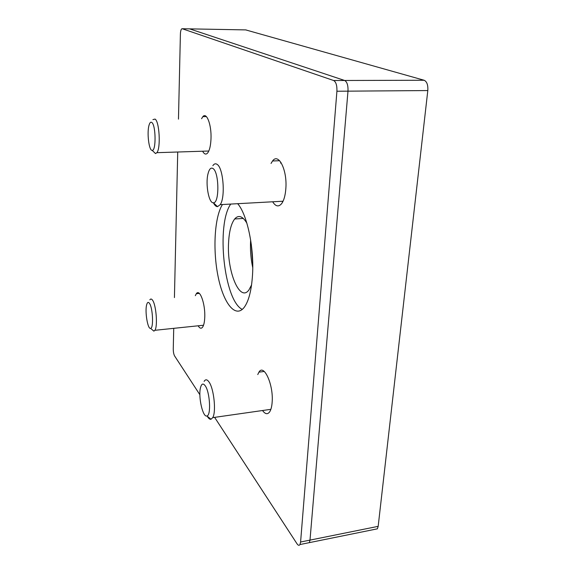 <?xml version="1.0" encoding="UTF-8"?>
<svg xmlns="http://www.w3.org/2000/svg" width="574" height="574" viewBox="0 0 574 574"><rect width="100%" height="100%" fill="white"/><g stroke="black" fill="none" stroke-linecap="round" stroke-linejoin="round"><path stroke-width="0.86" d="M201.582 118.718L202.852 116.644C206.669 111.751 211.648 124.967 210.995 138.879C210.665 145.868 209.524 150.596 207.573 153.071C205.894 154.829 204.236 154.212 202.608 151.213M280.923 162.363L280.543 163.095L280.923 162.363M282.143 201.266L282.645 202.048L282.143 201.266M271.036 163.454L272.557 160.971C278.505 152.426 287.352 169.976 285.852 188.473C285.343 195.433 283.929 200.491 281.612 203.67C278.627 207.157 275.649 206.532 272.679 201.783M230.734 204.071C215.939 224.735 224.032 300.625 242.278 309.422M237.665 203.691C247.014 214.124 254.217 247.322 252.546 274.487C251.584 289.863 248.879 300.719 244.431 307.054C235.613 319.022 223.508 303.416 218.156 276.826C212.674 250.372 214.396 217.345 222.439 204.523M195.325 295.675L196.344 293.68C199.766 288.399 205.413 303.868 204.753 317.307C204.545 322.136 203.806 325.444 202.536 327.237C201.187 328.888 199.723 328.407 198.145 325.795M257.762 374.564L258.939 372.139C263.861 363.421 273.604 384.724 272.155 402.08C271.854 406.471 271.036 409.707 269.723 411.78C267.62 414.679 265.224 414.256 262.533 410.518M214.626 417.363L297.002 543.772C298.186 545.494 299.169 545.752 299.958 544.547L309.343 542.638L309.996 540.112L347.995 91.158C348.217 85.433 347.105 81.874 344.665 80.482L189.607 28.865L344.665 80.482C347.105 81.874 348.217 85.433 347.995 91.158L309.996 540.112L309.343 542.638L307.355 543.047M299.958 544.547L300.589 542.014L336.916 91.237C337.117 85.49 336.02 81.917 333.63 80.511L182.223 28.729L181.621 28.915C180.903 29.769 180.494 31.556 180.394 34.275L178.471 119.141M173.728 328.342L173.262 348.92C173.283 351.962 173.728 354.309 174.604 355.952L199.881 394.747M177.725 152.01L174.424 297.583M205.198 385.75C209.955 392.013 211.275 415.641 206.905 415.963C202.909 417.657 198.238 397.395 200.383 388.175C201.417 383.705 203.024 382.894 205.198 385.75M204.114 381.394C205.456 379.141 207.063 379.306 208.936 381.882C213.88 388.304 216.398 411.867 212.732 417.635L211.031 419.257C209.811 419.522 208.541 418.511 207.236 416.229M149.448 303.309C152.835 307.664 153.76 328.507 150.575 328.364C147.683 329.44 144.727 311.216 146.686 304.643C147.375 302.189 148.293 301.745 149.448 303.309M149.857 299.836C150.639 298.659 151.522 298.767 152.512 300.152C156.157 304.729 157.872 326.398 154.901 330.301L153.889 331.141L151.866 329.447M252.725 263.387L251.276 244.287M252.754 267.706C250.881 259.032 250.156 250.214 250.573 241.259L250.644 240.018M251.57 284.919L248.937 289.935C239.724 302.921 226.816 271.079 228.567 242.816C229.134 231.552 231.171 223.602 234.68 218.967C238.519 214.64 242.58 216.039 246.877 223.178M245.722 29.905L424.15 80.26C426.92 81.601 428.139 85.031 427.809 90.556L378.173 526.344L377.383 528.826L375.087 529.293M213.054 168.562C219.239 172.257 219.512 203.519 213.413 202.766C208.871 203.569 205.305 184.139 208.003 173.8C209.237 168.986 210.916 167.235 213.054 168.562M212.846 165.671C214.152 163.741 215.58 163.31 217.123 164.379C223.322 167.859 225.582 197.37 220.215 204.645L217.524 206.654C216.068 206.662 214.69 205.363 213.385 202.766M151.758 122.441C155.913 124.802 156.25 151.285 152.153 150.345C148.931 150.84 146.722 132.214 149.118 124.953C149.85 122.585 150.732 121.753 151.758 122.441M152.914 119.614L155.045 119.076C159.428 121.365 160.885 148.142 156.889 152.677L155.504 153.567L153.43 151.579M424.15 80.26L333.63 80.511M427.809 90.556L336.916 91.237M378.173 526.344L300.589 542.014M246.081 29.913L182.223 28.729M202.852 116.644L206.375 116.579M272.557 160.971L279.638 160.713M199.336 293.414L196.344 293.68M264.262 371.464L258.939 372.139M206.905 415.963L211.031 419.257M212.732 417.635L270.871 409.327M150.575 328.364L153.889 331.141M154.901 330.301L203.54 325.236M243.326 218.443L234.68 218.967M309.343 542.638L377.383 528.826M213.413 202.766L217.524 206.654M220.215 204.645L283.061 201.216M152.153 150.345L155.504 153.567M156.889 152.677L208.807 151.019"/></g></svg>
